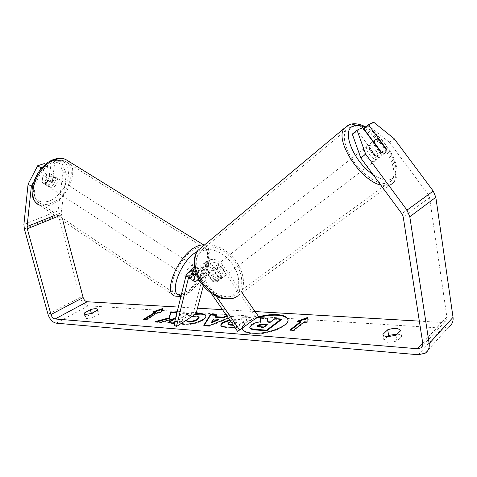 <?xml version="1.0" encoding="UTF-8"?>
<svg xmlns="http://www.w3.org/2000/svg" width="477" height="477" viewBox="0 0 477 477"><rect width="100%" height="100%" fill="white"/><g stroke="black" fill="none" stroke-linecap="round" stroke-linejoin="round"><path stroke-width="0.36" stroke-dasharray="2.38 1.79" d="M242.274 328.76L242.328 329.1C243.031 331.658 246.382 333.22 252.369 333.799C267.257 335.373 290.314 326.31 288.03 320.025L287.953 319.721M84.864 314.289L85.616 317.139L85.294 317.98L86.85 318.684L92.657 317.682L98.524 314.385L98.817 313.592C97.916 312.56 95.472 312.656 91.489 313.878L85.616 317.139M382.971 334.645L383.878 340.071L387.378 336.643M397.174 334.121C399.804 334.407 401.27 335.128 401.574 336.279L396.912 341.073L388.522 342.397C385.756 342.128 384.212 341.401 383.896 340.214L383.878 340.071M362.556 127.538L357.839 131.413L375.697 155.55C377.724 156.879 379.34 157.243 380.545 156.635L381.183 156.062L381.397 152.384L385.756 149.009M191.814 316.603L190.49 316.961L188.731 315.214L196.029 313.657M181.242 323.46L179.477 321.951L179.459 321.277L186.048 319.936L186.084 320.258M229.526 319.787L240.044 319.536L244.272 316.555L250.258 316.937L234.964 327.633M174.671 322.023L188.773 313.001L183.502 312.668L179.543 315.178L176.12 316.084M257.467 317.157C247.42 320.401 242.316 324.098 242.155 328.242M373.676 122.201L369.013 126.011L389.476 142.408L428.239 194.497L429.533 197.585L446.889 316.996C447.116 319.012 446.454 320.562 444.904 321.635L441.648 322.422L419.337 321.122M255.1 311.553L222.497 309.651M197.46 308.19L178.32 307.075M226.712 315.732L233.307 315.852L228.233 317.926M425.234 353.183L449.173 326.506L442.489 328.152L88.245 305.811C84.518 305.101 81.835 302.293 80.196 297.386L58.397 215.121L58.051 210.816L63.101 171.941L66.333 173.908L60.978 161.119L54.616 163.253L51.319 161.25L49.101 179.763C47.175 182.53 45.178 183.627 43.103 183.055L42.113 182.232L44.248 163.593M60.978 161.119L57.693 159.139L51.319 161.25M57.693 159.139L63.101 171.941M45.53 164.374L47.557 165.62L42.346 167.361M47.557 165.62L45.369 184.283L46.352 185.1C48.421 185.66 50.419 184.557 52.345 181.785L54.616 163.253M39.347 170.939L33.509 182.166M62.892 220.845L61.175 212.825L66.333 173.908M357.839 131.413L352.3 134.091M389.476 142.408L394.211 138.724M381.397 152.384L373.157 141.275M369.013 126.011L363.736 128.563M375.697 155.55L380.539 151.799M400.662 330.644L401.586 336.345M395.976 335.325L396.912 341.073M45.369 184.283L42.113 182.232M52.345 181.785L49.101 179.763M97.421 310.163L98.524 314.385M91.381 313.484L91.489 313.878M91.542 313.431L92.657 317.682M249.859 327.854L251.57 325.433C254.002 323.782 257.067 322.768 260.77 322.404L260.406 317.682M267.83 321.719L267.859 322.345L270.638 322.535L275.026 319.238L281.4 319.656M275.026 319.238L274.895 318.612M270.638 322.535L270.507 321.897M267.859 322.345L267.728 321.713M267.698 318.767L260.537 318.302M260.77 322.404L260.639 321.772M255.839 318.332C247.545 321.259 243.026 324.533 242.274 328.152M293.48 330.364L293.611 331.032L304.35 322.452L304.225 321.796M293.611 331.032L289.95 330.758L289.819 330.096M290.696 330.162L289.95 330.758M298.608 321.432L297.129 321.975L300.731 322.213M297.129 321.975L297.004 321.325M304.35 322.452L308.005 322.69L307.844 318.058M307.963 318.016L307.838 317.372M308.005 322.69L307.88 322.035M162.353 309.257L162.842 309.09L162.705 308.536M162.842 309.09L160.916 312.995L160.785 312.429M160.916 312.995L158.215 312.817L158.078 312.25M158.215 312.817L146.415 320.013L146.278 319.441M144.537 319.31L143.72 319.811L146.415 320.013M143.72 319.811L143.577 319.238M155.526 312.638L152.855 312.459L152.718 311.904M152.855 312.459L154.22 312M157.058 321.725L155.413 322.166L155.275 321.587M168.864 322.619L168.053 323.132L173.36 323.537L188.904 313.58L183.633 313.24L179.674 315.75L176.013 316.728L176.734 312.793M177.009 312.811L176.878 312.244M179.674 315.75L179.543 315.178M183.633 313.24L183.502 312.668M188.904 313.58L188.773 313.001M173.36 323.537L173.223 322.947M168.053 323.132L167.91 322.547M155.413 322.166L161.542 322.631L174.463 319.059M161.542 322.631L161.399 322.053M233.199 325.093L236.926 322.458L234.1 322.255L228.739 323.4L228.012 324.354M232.865 324.61L236.795 321.838L230.946 321.838M236.926 322.458L236.795 321.838M229.914 320.347L240.175 320.156L240.044 319.536M240.175 320.156L244.403 317.163L244.272 316.555M244.403 317.163L250.389 317.551L250.258 316.937M250.389 317.551L235.388 328.283L235.25 327.657M235.388 328.283L226.068 327.568C222.825 327.3 221.072 326.656 220.809 325.63L220.791 325.302M205.897 316.054L205.992 316.334C206.249 317.366 205.343 318.594 203.274 320.019L203.226 320.049C197.77 323.293 191.563 324.825 184.599 324.628C181.397 324.324 179.734 323.627 179.614 322.541L179.459 321.277M179.596 321.862L185.577 320.651M186.149 320.532L186.048 319.936M186.185 320.526L186.221 320.848M199.1 317.604L196.9 316.633L190.627 317.545L190.49 316.961M190.627 317.545L188.731 315.214M188.862 315.798L195.308 314.343M218.371 319.876L213.785 319.56L213.648 318.958M213.785 319.56L211.734 322.655M227.064 316.239L227.469 316.072L227.338 315.47M227.469 316.072L233.438 316.46L233.307 315.852M233.438 316.46L209.373 326.304L209.23 325.69M209.373 326.304L203.882 325.886L203.745 325.272M203.882 325.886L204.234 325.314M216.111 315.339L216.6 315.369L216.469 314.772M216.6 315.369L215.407 317.259M257.592 326.202L257.508 326.554L259.709 327.3L263.876 327.604L267.448 324.926L266.548 324.867M267.448 324.926L267.317 324.288M263.876 327.604L263.745 326.966M51.82 176.156C47.581 177.337 44.838 185.183 48.219 186.4L50.574 186.4C54.801 185.171 57.502 177.384 54.104 176.168L51.82 176.156M42.459 182.643L43.049 183.031L45.41 183.043L48.684 180.55L49.554 173.27L48.904 172.841L46.609 172.823L43.3 175.321L42.459 182.643L46.036 184.975C44.546 183.138 44.832 180.694 46.901 177.641L43.3 175.321M198.67 279.051L199.505 277.996L196.488 276.052C198.73 272.653 199.374 270.119 198.414 268.462L201.449 270.405L200.96 270.071L198.987 270.447L195.713 273.577L192.666 271.61C190.389 275.074 189.757 277.62 190.764 279.242L194.038 281.412M189.864 271.485C187.974 275.02 187.759 277.268 189.202 278.228L191.253 277.852C195.117 275.915 198.665 267.543 195.898 266.84L194.425 266.953M195.504 274.412L195.713 273.577M201.449 270.405L199.505 277.996M49.554 173.27L53.15 175.566C54.593 177.426 54.295 179.853 52.255 182.858L48.684 180.55M52.255 182.858L53.15 175.566M46.901 177.641L46.036 184.975M190.764 279.242L192.666 271.61M198.414 268.462L196.488 276.052M191.39 265.582C187.509 267.448 183.931 275.897 186.704 276.6L188.761 276.231C192.63 274.305 196.16 265.945 193.382 265.23L191.39 265.582M53.835 177.45C49.602 178.636 46.847 186.489 50.222 187.7L52.577 187.7C56.793 186.459 59.506 178.666 56.119 177.456L53.835 177.45M50.64 203.411C67.961 197.967 78.949 166.193 64.806 161.137C62.213 160.063 59.231 160.045 55.857 161.077C38.261 165.602 26.623 198.498 40.456 203.47C43.407 204.806 46.8 204.788 50.64 203.411M184.736 292.52C200.65 284.232 214.954 250.288 203.411 247.223C201.312 246.52 198.712 246.955 195.6 248.523C179.495 255.851 164.386 291.399 175.816 294.208C178.207 295.096 181.182 294.53 184.736 292.52M195.266 274.341C195.838 272.23 197.055 270.876 198.909 270.28C202.188 269.588 205.205 271.037 207.954 274.639L212.694 281.454C214.507 282.402 216.081 282.497 217.405 281.74L218.15 281.096L218.991 277.596L220.958 276.076L216.242 269.314C212.551 264.496 208.491 262.553 204.067 263.489C201.521 264.306 199.857 266.148 199.076 269.022L197.424 275.515C195.326 278.687 193.429 280.16 191.748 279.933L191.044 279.272L192.678 272.737C193.453 269.839 195.117 267.985 197.669 267.174C202.105 266.249 206.183 268.223 209.904 273.094L214.662 279.933C216.48 280.881 218.055 280.977 219.378 280.22L220.124 279.582L220.958 276.076M218.991 277.596L214.292 270.853C211.567 267.293 208.568 265.862 205.295 266.565C203.44 267.168 202.224 268.515 201.646 270.62L199.982 277.113L196.274 281.114M258.498 316.412L256.429 317.813L220.893 266.911C218.186 263.393 215.205 261.986 211.943 262.696C210.089 263.304 208.872 264.646 208.288 266.732L203.297 285.854M242.024 292.836L222.837 265.379C219.176 260.621 215.139 258.713 210.733 259.655C208.193 260.472 206.523 262.308 205.736 265.158L193.531 312.322L173.962 324.909M216.308 296.342L203.029 277.203C200.889 274.197 198.349 272.23 195.409 271.3M211.09 293.2L201.073 278.747L196.667 274.865M193.531 312.322L195.964 313.914M256.429 317.813L237.6 331.437M212.694 281.454L214.662 279.933M199.982 277.113L197.424 275.515M193.614 280.893L191.044 279.272M377.414 159.026L378.022 158.477C380.956 155.031 371.344 143.303 367.558 145.706L366.885 146.308C363.951 149.766 373.741 161.596 377.414 159.026M379.209 140.19L373.789 144.459C377.474 146.892 379.817 150.052 380.813 153.94L386.287 149.724M383.824 153.183L385.589 152.783M213.493 270.62L209.683 270.644L208.89 271.324L208.055 273.84L210.446 271.956C210.751 275.545 212.605 278.204 216.003 279.945L213.595 281.806L217.405 281.74L218.126 281.12L218.985 278.508L221.394 276.654C221.066 273.106 219.223 270.471 215.878 268.742L213.493 270.62L218.985 278.508M221.441 278.646L222.157 278.031C225.758 274.287 217.941 264.586 213.666 267.49L212.873 268.169C209.296 271.938 217.244 281.657 221.441 278.646M213.595 281.806L208.055 273.84M381.469 152.372L376.007 156.587C372.251 154.125 369.884 150.929 368.906 146.994L373.998 142.981M380.813 153.94L373.789 144.459M368.906 146.994L376.007 156.587M216.003 279.945L210.446 271.956M215.878 268.742L221.394 276.654M223.474 277.083L224.19 276.469C227.785 272.731 219.945 263 215.676 265.898L214.883 266.577C211.311 270.346 219.283 280.094 223.474 277.083M374.403 161.333L375.011 160.785C377.963 157.332 368.387 145.64 364.589 148.055L363.909 148.657C360.958 152.127 370.712 163.921 374.403 161.333M349.331 127.401L346.04 130.221C341.419 136.911 346.415 153.242 357.571 166.431C368.667 179.68 383.252 186.596 389.852 182.244L391.921 180.324C396.9 173.67 392.076 157.792 381.642 144.919C371.267 131.986 356.856 123.972 349.331 127.401M203.53 248.487L199.738 251.707C193.978 258.856 196.429 273.607 205.551 284.423C214.602 295.305 228.239 299.753 235.745 294.673L238.19 292.55C244.439 285.514 242.221 271.031 233.664 260.251C225.18 249.417 211.734 243.991 203.53 248.487M441.648 322.422L422.705 342.915M88.245 305.811L56.262 323.173M442.489 328.152L418.299 354.751M58.051 210.816L23.904 224.423M61.175 212.825L54.789 215.395M61.342 214.984L56.87 216.796M446.889 316.996L422.741 343.142M429.533 197.585L403.226 216.952M428.239 194.497L401.837 213.666M80.196 297.386L48.016 314.307M58.397 215.121L24.345 228.882M251.57 325.433L251.439 324.801M251.528 325.463L251.397 324.837M228.692 323.43L228.561 322.81M234.1 322.255L233.968 321.641M228.739 323.4L228.602 322.78M237.236 319.954L237.105 319.34M226.068 327.568L225.937 326.948M203.274 320.019L203.136 319.423M203.226 320.049L203.095 319.453M184.599 324.628L184.462 324.032M196.9 316.633L196.762 316.048M259.709 327.3L259.577 326.662M68.408 161.148C79.713 169.89 67.305 199.577 50.443 204.997C46.293 206.493 42.614 206.517 39.418 205.062L37.176 203.613M53.692 160.749C44.158 163.617 34.32 176.353 33.223 187.378C33.151 199.261 38.339 203.87 48.773 201.211C58.033 197.895 67.019 186.066 68.396 175.482C69.034 163.748 64.133 158.835 53.692 160.749M39.418 205.062L174.671 295.996C177.265 296.956 180.485 296.348 184.331 294.16C201.467 285.198 216.856 248.678 204.406 245.369L204.043 245.256M197.174 251.534L197.919 251.123C207.292 247.539 210.792 251.784 208.407 263.864C205.569 274.865 195.981 288.329 187.419 293.224L181.212 295.251M208.288 266.732L201.646 270.62M205.736 265.158L199.076 269.022M192.678 272.737L185.732 276.761M222.837 265.379L216.242 269.314M209.904 273.094L203.029 277.203M220.893 266.911L214.292 270.853M207.954 274.639L201.073 278.747M348.437 125.034C356.868 122.023 372.161 130.972 383.031 144.787C393.966 158.561 398.927 175.292 393.62 182.363L391.438 184.39C388.755 186.078 385.201 186.31 380.783 185.088M372.96 174.475C381.123 179.912 387.479 181.349 392.034 178.792C404.675 172.012 385.076 135.51 365.149 127.407M237.916 295.818L239.585 294.237C246.311 286.689 243.974 271.169 234.851 259.571C225.806 247.909 211.394 241.946 202.481 246.615M202.26 251.117C210.578 246.508 224.476 252.685 232.424 264.133C240.486 275.509 240.968 289.974 232.961 295.18C225.078 300.558 210.256 294.691 201.884 282.467C193.388 270.322 193.823 255.547 202.26 251.117M344.173 128.373L347.775 125.296M288.03 320.025L287.905 319.387M84.173 313.747L85.294 317.98M382.942 334.52L383.896 340.214M381.183 156.062L386.018 152.348M444.904 321.635L422.294 346.26M400.656 330.579L401.574 336.279M46.352 185.1L43.103 183.055M97.719 309.382L98.817 313.592M242.328 329.1L242.197 328.468M220.678 325.01L220.809 325.63M205.861 315.738L205.992 316.334M179.477 321.951L179.614 322.541M257.508 326.554L257.377 325.916M180.884 296.611L186.251 294.559C196.285 288.013 203.649 278.312 208.36 265.456C211.347 254.002 210.029 247.307 204.406 245.369L204.12 245.19M48.219 186.4L43.049 183.031M194.234 281.508L189.202 278.228M200.96 270.071L195.898 266.84M54.104 176.168L48.904 172.841M186.704 276.6L50.222 187.7M203.411 247.223L64.806 161.137M175.816 294.208L40.456 203.47M193.382 265.23L56.119 177.456M218.15 281.096L220.124 279.582M210.733 259.655L204.067 263.489M197.669 267.174L194.777 268.837M211.943 262.696L205.295 266.565M198.909 270.28L191.981 274.311M194.312 281.549L191.748 279.933M234.565 297.755L236.514 296.736L393.62 182.363C398.516 177.927 398.116 165.227 391.951 154.25C385.136 141.973 376.407 132.856 365.758 126.906M378.022 158.477L385.941 152.407M218.126 281.12L222.157 278.031M208.89 271.324L212.873 268.169M366.885 146.308L372.925 141.526M224.19 276.469L375.011 160.785M199.738 251.707L346.04 130.221M238.19 292.55L391.921 180.324M214.883 266.577L363.909 148.657"/><path stroke-width="0.72" d="M242.155 328.242L242.197 328.468C242.894 331.014 246.245 332.576 252.232 333.149C267.126 334.711 290.189 325.654 287.905 319.387C287.094 316.65 283.505 315.058 277.125 314.605C270.876 314.307 264.324 315.154 257.467 317.157M287.953 319.721C286.927 317.157 283.362 315.661 277.25 315.231C270.334 314.915 263.197 315.947 255.839 318.332M84.501 312.924L84.173 313.747L85.729 314.438L91.542 313.431L97.421 310.163L97.719 309.382C96.825 308.369 94.38 308.47 90.386 309.686L84.501 312.924L84.864 314.289M382.93 334.383L387.706 329.768C394.223 327.777 398.539 328.045 400.656 330.579L395.976 335.325L387.574 336.661C384.796 336.398 383.258 335.689 382.942 334.52L382.971 334.645M385.756 149.009L386.203 148.663L368.423 124.724L363.736 128.563L373.157 141.275M357.034 130.191L365.68 154.149L360.803 157.982L352.3 134.091L357.034 130.191L362.556 127.538L380.539 151.799C382.566 153.141 384.182 153.511 385.386 152.914L386.018 152.348L386.203 148.663M196.029 313.657L200.769 313.556C203.84 313.788 205.533 314.516 205.861 315.738C206.118 316.77 205.205 317.998 203.136 319.423L203.095 319.453C197.633 322.696 191.426 324.223 184.462 324.032L181.242 323.46M198.963 317.014L199.1 317.604L197.472 319.673C194.783 321.301 191.843 322.082 188.642 322.029L186.221 320.848L186.096 320.311L188.504 321.438C191.706 321.492 194.646 320.705 197.335 319.083L198.963 317.014L196.762 316.048L191.814 316.603M234.964 327.633L225.937 326.948C222.687 326.679 220.934 326.035 220.678 325.01L222.532 322.5L229.526 319.787M176.12 316.084L176.878 312.244L170.712 311.845L169.15 317.849L155.275 321.587L161.399 322.053L174.326 318.481L167.91 322.547L173.223 322.947L174.671 322.023M360.803 157.982L401.837 213.666L403.226 216.952L422.741 343.142C423.004 345.265 422.336 346.868 420.732 347.96L417.351 348.711L55.105 318.976C53.227 318.57 51.85 317.092 50.967 314.534L27.29 228.793L27.07 226.551L31.363 186.298L28.077 184.2L37.647 165.775L40.968 167.826L39.347 170.939M419.337 321.122L255.1 311.553M222.497 309.651L197.46 308.19M178.32 307.075L87.178 301.762C85.311 301.41 83.964 300.003 83.141 297.541L62.892 220.845M304.225 321.796L307.88 322.035L307.838 317.372L297.004 321.325L300.599 321.564L289.819 330.096L293.48 330.364L304.225 321.796M152.718 311.904L162.705 308.536L160.785 312.429L158.078 312.25L146.278 319.441L143.577 319.238L155.389 312.077L152.718 311.904M228.233 317.926L209.23 325.69L203.745 325.272L210.518 314.397L216.469 314.772L215.276 316.662L223.23 317.187L226.712 315.732M365.68 154.149L407.006 210.13L409.797 216.743L429.151 343.631C429.664 347.816 428.358 351 425.234 353.183L418.299 354.751L56.262 323.173C52.512 322.357 49.763 319.399 48.016 314.307L24.345 228.882L23.904 224.423L28.077 184.2M387.378 336.643L388.636 335.403L397.174 334.121M45.53 164.374L44.248 163.593L37.647 165.775M42.346 167.361L40.968 167.826M33.509 182.166L31.363 186.298M368.423 124.724L373.676 122.201L394.211 138.724L433.235 191.074L435.835 197.287L453.037 317.33C453.484 321.301 452.196 324.36 449.173 326.506M387.706 329.768L388.636 335.403M90.386 309.686L91.381 313.484M251.397 324.837L251.439 324.801C253.865 323.15 256.936 322.142 260.639 321.772L260.406 317.682L267.567 318.141L267.728 321.713L270.507 321.897L274.895 318.612L281.275 319.018L266.583 330.162L255.624 329.333C252.196 329.041 250.276 328.45 249.865 327.556L251.397 324.837M281.275 319.018L281.4 319.656L266.721 330.811L255.755 329.971C252.327 329.685 250.413 329.088 250.002 328.188L249.865 327.556M250.002 328.188L249.727 327.216M266.721 330.811L266.583 330.162M267.567 318.141L267.83 321.719M242.274 328.152L242.274 328.76M300.599 321.564L300.731 322.213L290.696 330.162M307.844 318.058L298.608 321.432M155.389 312.077L155.526 312.638L144.537 319.31M154.22 312L162.353 309.257M176.734 312.793L170.844 312.417L169.287 318.427L157.058 321.725M169.287 318.427L169.15 317.849M170.844 312.417L170.712 311.845M175.989 316.621L175.876 316.15M174.326 318.481L174.463 319.059L168.864 322.619M230.946 321.838L228.602 322.78L227.875 323.74L229.98 324.461L232.865 324.61M227.875 323.74L228.012 324.354L230.117 325.081L232.919 325.29L232.782 324.67M220.791 325.302L222.664 323.108L229.914 320.347M195.308 314.343L200.9 314.14C203.715 314.349 205.384 314.987 205.897 316.054M185.577 320.651L186.149 320.532M218.233 319.274L213.648 318.958L211.597 322.047L218.233 319.274L218.371 319.876L211.734 322.655L211.597 322.047M215.276 316.662L215.407 317.259L223.361 317.789L223.23 317.187M223.361 317.789L227.064 316.239M204.234 325.314L210.649 314.987L210.518 314.397M210.649 314.987L216.111 315.339M257.979 325.064L257.377 325.916L259.577 326.662L263.745 326.966L267.317 324.288L263.125 323.996L257.979 325.064L258.111 325.702L257.592 326.202M266.548 324.867L263.256 324.634L258.111 325.702M194.425 266.953L189.864 271.485M194.038 281.412L196.274 281.114L198.67 279.051M193.793 281.186L195.504 274.412M196.274 281.114L194.312 281.549L193.614 280.893L195.266 274.341M196.667 274.865L191.981 274.311C190.114 274.907 188.898 276.272 188.337 278.407L176.436 326.572L195.964 313.914L203.297 285.854M195.409 271.3L190.722 271.174C188.165 271.985 186.501 273.846 185.732 276.761L173.962 324.909L176.436 326.572M211.09 293.2L237.6 331.437L258.498 316.412L242.024 292.836M239.681 330.03L216.308 296.342M385.589 152.783L386.287 149.724L379.209 140.19L375.375 139.522L374.707 140.113L374.362 142.695L381.511 152.342L383.824 153.183M373.998 142.981L374.362 142.695M422.705 342.915L417.351 348.711M87.178 301.762L55.105 318.976M54.789 215.395L27.07 226.551M56.87 216.796L27.29 228.793M83.141 297.541L50.967 314.534M433.235 191.074L407.006 210.13M435.835 197.287L409.797 216.743M453.037 317.33L429.151 343.631M255.755 329.971L255.624 329.333M230.117 325.081L229.98 324.461M222.664 323.108L222.532 322.5M222.622 323.138L222.485 322.53M200.9 314.14L200.769 313.556M188.642 322.029L188.504 321.438M197.472 319.673L197.335 319.083M197.514 319.644L197.383 319.053M258.069 325.731L257.938 325.099M263.256 324.634L263.125 323.996M39.418 205.062C24.524 199.708 37.099 164.219 56.065 159.384C59.685 158.281 62.881 158.304 65.659 159.443L68.408 161.148M204.043 245.256C201.849 244.671 199.177 245.172 196.041 246.752C178.678 254.599 162.353 292.973 174.671 295.996L180.884 296.611M181.212 295.251C167.23 296.956 180.199 260.323 197.174 251.534M195.26 274.353L188.337 278.407M347.775 125.296L348.437 125.034M365.149 127.407C360.29 125.23 356.277 124.825 353.111 126.178C341.001 130.108 353.427 161.631 372.96 174.475M202.481 246.615L198.146 250.228C191.963 257.938 194.61 273.84 204.466 285.502C214.251 297.225 228.948 301.977 237.003 296.479L237.916 295.818M380.783 185.088C360.028 180.372 334.311 139.958 344.173 128.373L198.146 250.228C192.267 255.875 192.714 272.88 202.302 284.608C207.889 291.519 214.304 296.098 221.555 298.334C227.106 299.806 233.825 298.417 234.565 297.755M422.294 346.26L420.732 347.96M37.176 203.613C24.446 194.348 37.272 163.724 55.034 159.091C58.915 157.959 62.457 158.078 65.659 159.443L204.12 245.19M194.777 268.837L190.722 271.174M365.758 126.906C359.414 123.77 354.065 122.971 349.713 124.515L344.173 128.373M372.925 141.526L374.707 140.113"/></g></svg>
